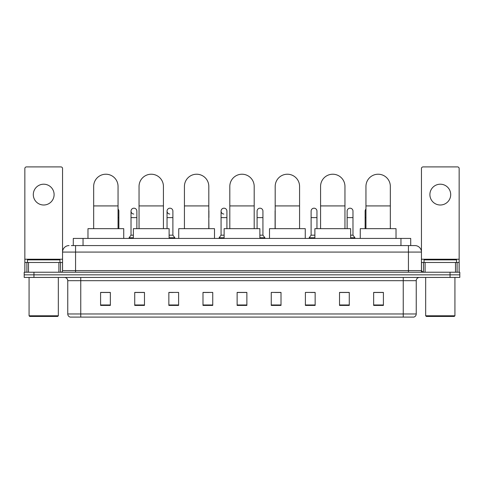 <?xml version="1.0" encoding="UTF-8"?>
<svg xmlns="http://www.w3.org/2000/svg" width="484" height="484" viewBox="0 0 484 484"><rect width="100%" height="100%" fill="white"/><g stroke="black" fill="none" stroke-linecap="round" stroke-linejoin="round"><path stroke-width="0.73" d="M73.29 245.576L73.29 238.424L410.71 238.424L410.71 245.576M71.487 245.576L412.664 245.576M71.336 245.576L75.564 245.576L75.564 252.079L62.557 252.079L62.557 270.604A1.627 1.627 0 0 1 60.936 272.232M69.061 245.576A6.504 6.504 0 0 0 62.557 252.079L62.557 168.535A1.627 1.627 0 0 0 60.936 166.907L26.475 166.907A1.627 1.627 0 0 0 24.847 168.535L24.847 262.479L28.508 262.479L28.508 272.232M414.939 245.576A6.504 6.504 0 0 1 421.443 252.079L408.435 252.079L408.435 245.576L414.842 245.576M455.492 272.232L455.492 262.479L459.153 262.479L459.153 272.232L459.153 168.535A1.627 1.627 0 0 0 457.525 166.907L423.064 166.907A1.627 1.627 0 0 0 421.443 168.535L421.443 270.604L423.064 272.232M33.953 272.232L24.2 272.232L24.2 274.833L33.953 274.833L24.2 274.833L24.2 277.435L33.953 277.435L33.953 274.833L450.047 274.833L33.953 274.833L33.953 272.232L450.047 272.232L450.047 274.833L459.8 274.833L450.047 274.833L450.047 277.435L33.953 277.435M459.8 272.232L459.8 274.833L459.8 272.232L450.047 272.232M416.24 313.971C416.149 315.532 415.369 316.572 413.899 317.093L403.239 317.093L403.239 313.971L416.24 313.971L416.24 280.684A3.249 3.249 0 0 1 419.489 277.435M403.239 317.093L70.101 317.093A3.249 3.249 0 0 1 67.76 313.971L67.76 280.684C67.566 278.711 66.483 277.628 64.511 277.435M383.407 305.422L383.407 292.421L373.654 292.421L373.654 305.422L383.407 305.422M349.273 305.422L349.273 292.421L339.52 292.421L339.52 305.422L349.273 305.422M315.144 305.422L315.144 292.421L305.392 292.421L305.392 305.422L315.144 305.422M281.01 305.422L281.01 292.421L271.258 292.421L271.258 305.422L281.01 305.422M110.346 305.422L110.346 292.421L100.593 292.421L100.593 305.422L110.346 305.422M144.48 305.422L144.48 292.421L134.727 292.421L134.727 305.422L144.48 305.422M178.608 305.422L178.608 292.421L168.856 292.421L168.856 305.422L178.608 305.422M212.742 305.422L212.742 292.421L202.99 292.421L202.99 305.422L212.742 305.422M246.876 305.422L246.876 292.421L237.124 292.421L237.124 305.422L246.876 305.422M459.8 277.435L459.8 274.833L459.8 277.435L450.047 277.435M310.788 292.487L315.144 292.487M346.804 292.487L344.463 292.487M202.99 292.487L209.233 292.487M168.856 292.487L173.212 292.487M139.537 292.487L137.196 292.487M274.767 292.487L281.01 292.487M246.876 292.487L237.124 292.487M144.48 292.487L134.727 292.487M110.346 292.487L100.593 292.487M349.273 292.487L339.52 292.487M383.407 292.487L373.654 292.487M43.705 184.204A10.4 10.4 0 0 0 33.299 194.604A10.4 10.4 0 0 0 43.705 205.004A10.4 10.4 0 0 0 54.105 194.604A10.4 10.4 0 0 0 43.705 184.204M58.903 272.232L58.903 262.479L28.508 262.479M58.903 262.479L62.557 262.479M24.847 272.232L24.847 262.479M57.681 316.439L29.724 316.439L29.076 315.792L58.334 315.792L57.681 316.439M29.076 277.435L29.076 315.792M58.334 277.435L58.334 315.792M59.955 262.479L59.955 259.878L27.449 259.878L27.449 262.479M93.666 228.672L93.666 186.413A12.191 12.191 0 0 1 105.857 174.222A12.191 12.191 0 0 1 118.048 186.413A12.191 12.191 0 0 0 105.857 174.222M118.048 228.672L118.048 186.413M123.741 238.424L123.741 228.672L87.979 228.672L87.979 238.424M139.047 228.672L139.047 186.413A12.191 12.191 0 0 1 151.238 174.222A12.191 12.191 0 0 1 163.429 186.413A12.191 12.191 0 0 0 151.238 174.222M163.429 228.672L163.429 186.413M169.116 238.424L169.116 228.672L133.36 228.672L133.36 238.424M184.428 228.672L184.428 186.413A12.191 12.191 0 0 1 196.619 174.222A12.191 12.191 0 0 1 208.81 186.413A12.191 12.191 0 0 0 196.619 174.222M208.81 228.672L208.81 186.413M214.497 238.424L214.497 228.672L178.741 228.672L178.741 238.424M229.809 228.672L229.809 186.413A12.191 12.191 0 0 1 242 174.222A12.191 12.191 0 0 1 254.191 186.413A12.191 12.191 0 0 0 242 174.222M254.191 228.672L254.191 186.413M259.878 238.424L259.878 228.672L224.122 228.672L224.122 238.424M275.19 228.672L275.19 186.413A12.191 12.191 0 0 1 287.381 174.222A12.191 12.191 0 0 1 299.572 186.413A12.191 12.191 0 0 0 287.381 174.222M299.572 228.672L299.572 186.413M305.259 238.424L305.259 228.672L269.503 228.672L269.503 238.424M320.571 228.672L320.571 186.413A12.191 12.191 0 0 1 332.762 174.222A12.191 12.191 0 0 1 344.953 186.413A12.191 12.191 0 0 0 332.762 174.222M344.953 228.672L344.953 186.413M350.64 238.424L350.64 228.672L314.884 228.672L314.884 238.424M365.952 228.672L365.952 186.413A12.191 12.191 0 0 1 378.143 174.222A12.191 12.191 0 0 1 390.334 186.413A12.191 12.191 0 0 0 378.143 174.222M390.334 228.672L390.334 186.413M396.021 238.424L396.021 228.672L360.259 228.672L360.259 238.424M118.864 228.672L118.864 217.618L118.048 217.618M118.048 209.094A2.928 2.928 0 0 1 118.864 211.121L118.864 217.618M133.759 214.037A2.928 2.928 0 0 1 131.019 211.121A2.928 2.928 0 0 1 134.129 208.199A2.928 2.928 0 0 1 136.869 211.121L136.869 217.618L131.019 217.618L131.019 211.121M133.36 235.176L131.019 235.176L131.019 217.618M136.869 228.672L136.869 217.618M131.019 235.176L129.071 237.771L129.071 238.424M133.36 237.771L129.071 237.771M169.781 214.037A2.928 2.928 0 0 1 167.041 211.121A2.928 2.928 0 0 1 170.144 208.199A2.928 2.928 0 0 1 172.891 211.121L172.891 217.618L167.041 217.618L167.041 211.121M172.891 217.618L172.891 235.176L169.116 235.176M167.041 228.672L167.041 217.618M172.891 235.176L174.839 237.771L169.116 237.771M174.839 237.771L174.839 238.424M208.906 228.672L208.81 217.618M208.81 210.371A2.928 2.928 0 0 1 208.906 211.121L208.906 217.618M223.808 214.037A2.928 2.928 0 0 1 221.067 211.121A2.928 2.928 0 0 1 224.177 208.199A2.928 2.928 0 0 1 226.917 211.121L226.917 217.618L221.067 217.618L221.067 211.121M224.122 235.176L221.067 235.176L221.067 217.618M226.917 228.672L226.917 217.618M221.067 235.176L219.113 237.771L219.113 238.424M224.122 237.771L219.113 237.771M257.083 211.121A2.928 2.928 0 0 1 260.192 208.199A2.928 2.928 0 0 1 262.933 211.121L262.933 217.618L257.083 217.618L257.083 211.121M262.933 217.618L262.933 235.176L259.878 235.176M257.083 228.672L257.083 217.618M262.933 235.176L264.887 237.771L259.878 237.771M264.887 237.771L264.887 238.424M275.094 228.672L275.094 211.121A2.928 2.928 0 0 1 275.19 210.371M311.109 211.121A2.928 2.928 0 0 1 314.219 208.199A2.928 2.928 0 0 1 316.959 211.121L316.959 217.618L311.109 217.618L311.109 211.121M314.884 235.176L311.109 235.176L311.109 217.618M316.959 228.672L316.959 217.618M311.109 235.176L309.161 237.771L309.161 238.424M314.884 237.771L309.161 237.771M347.131 211.121A2.928 2.928 0 0 1 350.241 208.199A2.928 2.928 0 0 1 352.981 211.121L352.981 217.618L347.131 217.618L347.131 211.121M352.981 217.618L352.981 235.176L350.64 235.176M347.131 228.672L347.131 217.618M352.981 235.176L354.929 237.771L350.64 237.771M354.929 237.771L354.929 238.424M365.136 228.672L365.136 211.121A2.928 2.928 0 0 1 365.952 209.094M440.295 184.204A10.4 10.4 0 0 0 429.895 194.604A10.4 10.4 0 0 0 440.295 205.004A10.4 10.4 0 0 0 450.701 194.604A10.4 10.4 0 0 0 440.295 184.204M455.492 262.479L425.097 262.479L425.097 272.232M421.443 262.479L425.097 262.479M421.443 272.232L421.443 270.604L408.435 270.604L408.435 252.079L75.564 252.079L75.564 270.604L408.435 270.604L408.435 272.232M454.276 316.439L426.319 316.439L425.666 315.792L454.924 315.792L454.276 316.439M425.666 277.435L425.666 315.792M454.924 277.435L454.924 315.792M456.551 262.479L456.551 259.878L424.044 259.878L424.044 262.479M83.042 245.576L83.042 238.424M400.958 245.576L400.958 238.424M75.564 272.232L75.564 270.604L62.557 270.604M403.239 277.435L403.239 280.684L67.76 280.684M416.24 280.684L403.239 280.684L403.239 313.971L80.761 313.971L80.761 317.093M67.76 313.971L80.761 313.971L80.761 277.435M246.876 304.968L237.124 304.968M212.742 304.968L202.99 304.968M178.608 304.968L168.856 304.968M144.48 304.968L134.727 304.968M110.346 304.968L100.593 304.968M281.01 304.968L271.258 304.968M315.144 304.968L305.392 304.968M349.273 304.968L339.52 304.968M383.407 304.968L373.654 304.968M62.557 259.23L24.847 259.23M62.533 270.889L62.533 262.479M60.5 262.479L60.5 272.232M24.878 262.479L24.878 272.232M26.904 272.232L26.904 262.479M93.666 205.918L118.048 205.918M139.047 205.918L163.429 205.918M184.428 205.918L208.81 205.918M229.809 205.918L254.191 205.918M275.19 205.918L299.572 205.918M320.571 205.918L344.953 205.918M365.952 205.918L390.334 205.918M365.952 217.618L365.136 217.618M459.153 259.23L421.443 259.23M459.122 272.232L459.122 262.479M457.096 262.479L457.096 272.232M421.467 262.479L421.467 270.889M423.5 272.232L423.5 262.479"/></g></svg>
